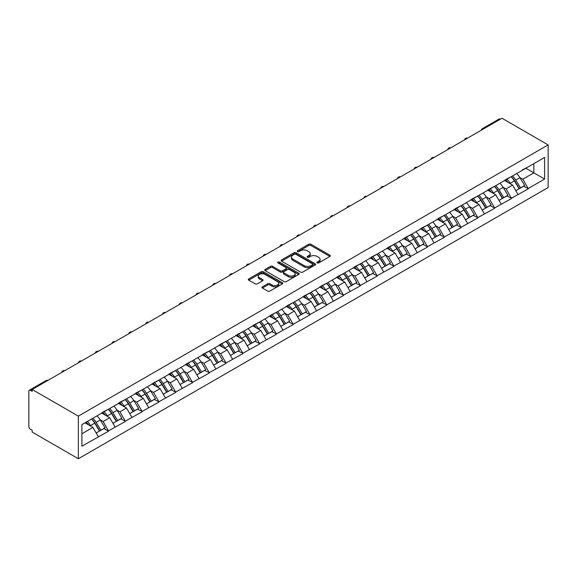<?xml version="1.0" encoding="UTF-8"?>
<svg xmlns="http://www.w3.org/2000/svg" width="577" height="577" viewBox="0 0 577 577"><rect width="100%" height="100%" fill="white"/><g stroke="black" fill="none" stroke-linecap="round" stroke-linejoin="round"><path stroke-width="0.87" d="M317.206 262.924A1.046 0.606 0 0 0 318.684 262.924L329.907 256.44A1.493 0.865 0 0 0 330.347 255.835A1.493 0.865 0 0 0 329.907 255.222L310.895 244.244A1.493 0.865 0 0 0 308.782 244.244L297.559 250.728A1.046 0.606 0 0 0 297.256 251.154A1.046 0.606 0 0 0 297.559 251.579A1.046 0.606 0 0 0 299.037 251.579L300.494 250.743A4.782 2.762 0 0 1 307.252 250.743L308.839 251.659A4.782 2.762 0 0 1 310.238 253.606A4.782 2.762 0 0 1 308.839 255.561L307.382 256.397A1.046 0.606 0 0 0 307.079 256.823A1.046 0.606 0 0 0 307.382 257.248A1.046 0.606 0 0 0 308.861 257.248L310.318 256.412A4.782 2.762 0 0 1 317.076 256.412L318.663 257.328A4.782 2.762 0 0 1 320.062 259.282A4.782 2.762 0 0 1 318.663 261.23L317.206 262.066A1.046 0.606 0 0 0 316.903 262.499A1.046 0.606 0 0 0 317.206 262.924L317.206 262.066M262.412 286.812A1.493 0.865 0 0 0 261.98 287.418A1.493 0.865 0 0 0 262.412 288.031L267.75 291.111A1.493 0.865 0 0 0 269.863 291.111L282.326 283.913A1.493 0.865 0 0 0 282.766 283.307A1.493 0.865 0 0 0 282.326 282.694L263.314 271.717A1.493 0.865 0 0 0 261.201 271.717L248.737 278.915A1.493 0.865 0 0 0 248.298 279.52A1.493 0.865 0 0 0 248.737 280.133L255.178 283.855A1.493 0.865 0 0 0 257.292 283.855L262.629 280.775A1.493 0.865 0 0 0 263.062 280.162A1.493 0.865 0 0 0 262.629 279.556L259.434 277.71A3.996 2.308 0 0 1 258.265 276.08A3.996 2.308 0 0 1 260.732 273.945A3.996 2.308 0 0 1 265.081 274.45L277.602 281.677A3.996 2.308 0 0 1 278.77 283.307A3.996 2.308 0 0 1 276.304 285.435A3.996 2.308 0 0 1 271.947 284.937L269.863 283.733A1.493 0.865 0 0 0 267.75 283.733L262.412 286.812L262.412 288.031L267.75 284.973L267.75 283.733M32.182 389.482L501.99 118.249L548.15 144.899L78.349 416.132L32.182 389.482L32.182 391.35L30.466 390.355A2.279 1.32 -120 0 0 29.326 390.24A2.279 1.32 -120 0 0 28.85 391.285L28.85 426.446A2.279 1.32 -120 0 0 30.466 429.245L32.182 430.24L32.182 432.101L78.349 458.751L78.349 416.132M300.595 272.142A1.493 0.865 0 0 0 302.709 272.142L315.172 264.951A1.493 0.865 0 0 0 315.612 264.338A1.493 0.865 0 0 0 315.172 263.732L296.16 252.755A1.493 0.865 0 0 0 294.046 252.755L281.583 259.953A1.493 0.865 0 0 0 281.15 260.559A1.493 0.865 0 0 0 281.583 261.172L300.595 272.142M278.359 263.148A1.046 0.606 0 0 1 279.419 263.292L298.727 274.443L286.286 281.626A1.493 0.865 0 0 1 284.172 281.626L265.16 270.649L270.498 267.598L270.498 266.35L265.16 269.43A1.493 0.865 0 0 0 264.728 270.043A1.493 0.865 0 0 0 265.16 270.649L265.16 269.43M270.498 267.598A1.493 0.865 0 0 1 272.611 267.598L272.611 266.35A1.493 0.865 0 0 0 270.498 266.35M272.611 266.35L280.321 270.801A1.493 0.865 0 0 0 282.434 270.801L285.968 268.759A1.493 0.865 0 0 0 286.408 268.154A1.493 0.865 0 0 0 285.968 267.54L277.941 262.91A1.046 0.606 0 0 1 277.638 262.477A1.046 0.606 0 0 1 278.28 261.922A1.046 0.606 0 0 1 279.419 262.052L298.749 273.209A1.493 0.865 0 0 1 299.189 273.823A1.493 0.865 0 0 1 298.749 274.436L298.749 273.209M78.349 458.751L548.15 187.518L548.15 144.899M91.548 419.01A10.198 5.885 -120 0 1 95.039 423.092L99.792 430.94L103.932 428.545L108.534 431.199L103.153 421.513L100.167 419.789M108.534 431.199L81.898 446.201L81.898 424.585L544.601 157.449L544.601 179.065L528.186 188.542L522.812 179.223L519.827 177.5M511.208 176.728A10.198 5.885 -120 0 1 514.698 180.803L519.451 188.65L523.591 186.263L528.186 188.542M528.186 188.917L511.402 198.236L506.022 188.917L503.043 187.193M494.424 186.414A10.198 5.885 -120 0 1 497.915 190.497L502.661 198.344L506.808 195.949L511.402 198.236M511.402 198.603L494.619 207.922L489.238 198.603L486.252 196.887M477.633 196.108A10.198 5.885 -120 0 1 481.124 200.19L485.877 208.037L490.017 205.643L494.619 207.922M494.619 208.297L477.828 217.616L472.448 208.297L469.469 206.573M460.85 205.801A10.198 5.885 -120 0 1 464.341 209.884L469.094 217.724L473.234 215.336L477.828 217.616M477.828 217.991L461.045 227.309L455.664 217.991L452.685 216.267M444.059 215.488A10.198 5.885 -120 0 1 447.55 219.57L452.303 227.417L456.45 225.023L461.045 227.309M461.045 227.677L444.261 236.996L438.881 227.677L435.895 225.96M427.276 225.181A10.198 5.885 -120 0 1 430.767 229.264L435.52 237.111L439.66 234.716L444.261 236.996M444.261 237.371L427.47 246.689L422.09 237.371L419.111 235.647M410.492 234.875A10.198 5.885 -120 0 1 413.983 238.957L418.729 246.805L422.876 244.41L427.47 246.689M427.47 247.064L410.687 256.383L405.306 247.064L402.328 245.34M393.702 244.569A10.198 5.885 -120 0 1 397.192 248.644L401.945 256.491L406.085 254.104L410.687 256.383M410.687 256.758L393.896 266.076L388.516 256.758L385.537 255.034M376.918 254.255A10.198 5.885 -120 0 1 380.409 258.337L385.162 266.185L389.302 263.79L393.896 266.076M393.896 266.444L377.113 275.763L371.732 266.444L368.753 264.728M360.135 263.949A10.198 5.885 -120 0 1 363.618 268.031L368.371 275.878L372.518 273.484L377.113 275.763M377.113 276.138L360.329 285.456L354.949 276.138L351.963 274.414M343.344 273.642A10.198 5.885 -120 0 1 346.835 277.725L351.588 285.565L355.728 283.177L360.329 285.456M360.329 285.831L343.539 295.15L338.158 285.831L335.179 284.108M326.56 283.329A10.198 5.885 -120 0 1 330.051 287.411L334.804 295.258L338.944 292.864L343.539 295.15M343.539 295.518L326.755 304.836L321.375 295.518L318.396 293.801M309.77 293.022A10.198 5.885 -120 0 1 313.261 297.105L318.014 304.952L322.161 302.557L326.755 304.836M326.755 305.211L309.964 314.53L304.584 305.211L301.605 303.488M292.986 302.716A10.198 5.885 -120 0 1 296.477 306.798L301.23 314.638L305.37 312.251L309.964 314.53M309.964 314.905L293.181 324.224L287.8 314.905L284.822 313.181M276.203 312.409A10.198 5.885 -120 0 1 279.686 316.484L284.439 324.332L288.587 321.944L293.181 324.224M293.181 324.591L276.397 333.917L271.017 324.591L268.031 322.875M259.412 322.096A10.198 5.885 -120 0 1 262.903 326.178L267.656 334.025L271.796 331.631L276.397 333.917M276.397 334.285L259.607 343.603L254.226 334.285L251.247 332.568M242.628 331.789A10.198 5.885 -120 0 1 246.119 335.872L250.872 343.719L255.012 341.324L259.607 343.603M259.607 343.979L242.823 353.297L237.443 343.979L234.464 342.255M225.838 341.483A10.198 5.885 -120 0 1 229.329 345.558L234.082 353.405L238.229 351.018L242.823 353.297M242.823 353.672L226.033 362.991L220.652 353.672L217.673 351.948M209.054 351.169A10.198 5.885 -120 0 1 212.545 355.252L217.298 363.099L221.438 360.704L226.033 362.991M226.033 363.359L209.249 372.677L203.869 363.359L200.89 361.642M192.271 360.863A10.198 5.885 -120 0 1 195.762 364.945L200.507 372.792L204.655 370.398L209.249 372.677M209.249 373.052L192.466 382.371L187.085 373.052L184.099 371.328M175.48 370.557A10.198 5.885 -120 0 1 178.971 374.639L183.724 382.479L187.864 380.092L192.466 382.371M192.466 382.746L175.675 392.064L170.294 382.746L167.316 381.022M158.697 380.25A10.198 5.885 -120 0 1 162.187 384.325L166.941 392.172L171.08 389.785L175.675 392.064M175.675 392.432L158.891 401.751L153.511 392.432L150.532 390.716M141.906 389.937A10.198 5.885 -120 0 1 145.397 394.019L150.15 401.866L154.297 399.472L158.891 401.751M158.891 402.126L142.101 411.444L136.72 402.126L133.741 400.409M125.122 399.63A10.198 5.885 -120 0 1 128.613 403.712L133.366 411.56L137.506 409.165L142.101 411.444M142.101 411.819L125.317 421.138L119.937 411.819L116.958 410.096M108.339 409.324A10.198 5.885 -120 0 1 111.83 413.399L116.576 421.246L120.723 418.859L125.317 421.138M125.317 421.513L108.534 430.831M102.829 412.129L108.534 409.208M103.153 421.513L109.717 417.719L101.429 412.937M115.097 427.038L109.717 417.719M119.612 402.436L125.317 399.515M119.937 411.819L126.5 408.026L118.213 403.244M131.881 417.344L126.5 408.026M136.403 392.742L142.101 389.828M136.72 402.126L143.291 398.339L135.004 393.55M148.671 407.658L143.291 398.339M153.186 383.056L158.891 380.135M153.511 392.432L160.074 388.646L151.787 383.864M165.455 397.964L160.074 388.646M169.977 373.362L175.675 370.441M170.294 382.746L176.858 378.952L168.578 374.17M182.238 388.271L176.858 378.952M186.76 363.669L192.466 360.748M187.085 373.052L193.648 369.266L185.361 364.476M199.029 378.584L193.648 369.266M203.544 353.982L209.249 351.061M203.869 363.359L210.432 359.572L202.145 354.79M215.812 368.891L210.432 359.572M220.335 344.289L226.033 341.368M220.652 353.672L227.223 349.878L218.935 345.096M232.596 359.197L227.223 349.878M237.118 334.595L242.823 331.674M237.443 343.979L244.006 340.185L235.719 335.403M249.387 349.503L244.006 340.185M253.902 324.909L259.607 321.988M254.226 334.285L260.79 330.498L252.51 325.709M266.17 339.817L260.79 330.498M270.692 315.215L276.397 312.294M271.017 324.591L277.58 320.805L269.293 316.023M282.961 330.123L277.58 320.805M287.476 305.522L293.181 302.6M287.8 314.905L294.364 311.111L286.077 306.329M299.744 320.43L294.364 311.111M304.267 295.828L309.964 292.914M304.584 305.211L311.147 301.425L302.867 296.636M316.528 310.743L311.147 301.425M321.05 286.142L326.755 283.22M321.375 295.518L327.938 291.731L319.651 286.949M333.318 301.05L327.938 291.731M337.833 276.448L343.539 273.527M338.158 285.831L344.721 282.038L336.434 277.256M350.102 291.356L344.721 282.038M354.624 266.754L360.329 263.833M354.949 276.138L361.512 272.344L353.225 267.562M366.893 281.67L361.512 272.344M371.408 257.068L377.113 254.147M371.732 266.444L378.296 262.658L370.008 257.876M383.676 271.976L378.296 262.658M388.198 247.374L393.896 244.453M388.516 256.758L395.079 252.964L386.799 248.182M400.46 262.283L395.079 252.964M404.982 237.681L410.687 234.76M405.306 247.064L411.87 243.27L403.583 238.489M417.25 252.589L411.87 243.27M421.765 227.987L427.47 225.073M422.09 237.371L428.653 233.584L420.366 228.795M434.034 242.903L428.653 233.584M438.556 218.301L444.261 215.38M438.881 227.677L445.444 223.89L437.157 219.109M450.825 233.209L445.444 223.89M455.34 208.607L461.045 205.686M455.664 217.991L462.227 214.197L453.94 209.415M467.608 223.515L462.227 214.197M472.13 198.914L477.828 195.992M472.448 208.297L479.011 204.51L470.731 199.721M484.392 213.829L479.011 204.51M488.914 189.227L494.619 186.306M489.238 198.603L495.802 194.817L487.515 190.035M501.182 204.135L495.802 194.817M505.697 179.534L511.402 176.612M506.022 188.917L512.585 185.123L504.298 180.341M517.966 194.442L512.585 185.123M500.374 119.179L483.692 128.808M483.007 129.205A2.279 1.32 120 0 1 483.584 128.743A2.279 1.32 60 0 0 482.444 128.635L499.127 119.006A2.279 1.32 60 0 1 500.266 119.114M522.488 169.84L528.186 166.919M522.812 179.223L533.84 172.855L533.84 163.659L544.601 157.449M525.878 168.26L544.601 179.065M81.898 433.781L92.926 427.413L84.963 422.811M98.306 436.731L92.926 427.413M514.46 180.99L514.994 181.293M497.677 190.677L498.211 190.987M480.886 200.37L481.42 200.681M464.103 210.064L464.636 210.374M447.319 219.758L447.853 220.061M430.529 229.444L431.062 229.754M413.745 239.138L414.279 239.448M396.962 248.831L397.488 249.134M380.171 258.518L380.705 258.828M363.387 268.211L363.921 268.521M346.597 277.905L347.13 278.208M329.813 287.598L330.347 287.901M313.03 297.285L313.556 297.595M296.239 306.978L296.773 307.289M279.456 316.672L279.989 316.975M262.665 326.358L263.199 326.669M245.881 336.052L246.415 336.362M229.098 345.746L229.624 346.049M212.307 355.432L212.841 355.742M195.524 365.126L196.057 365.436M178.733 374.819L179.267 375.129M161.949 384.513L162.483 384.816M145.166 394.199L145.7 394.509M128.375 403.893L128.909 404.203M111.592 413.586L112.126 413.889M94.801 423.273L95.335 423.583M317.624 263.069L318.663 262.47A4.782 2.762 0 0 0 320.062 260.523L320.062 259.282M310.238 253.606L310.238 254.854A4.782 2.762 0 0 1 308.839 256.801L307.801 257.4M329.907 255.222L329.907 256.44L310.895 245.492A1.493 0.865 0 0 0 308.782 245.492L297.977 251.731M315.157 264.958L296.16 253.995A1.493 0.865 0 0 0 294.046 253.995L281.605 261.179M312.532 264.764A1.046 0.606 0 0 0 312.842 264.338A1.046 0.606 0 0 0 312.532 263.913L295.842 254.277A1.046 0.606 0 0 0 294.364 254.277L292.835 255.164A4.782 2.762 0 0 0 291.435 257.111A4.782 2.762 0 0 0 292.835 259.066L304.245 265.651A4.782 2.762 0 0 0 311.003 265.651L312.532 264.764L312.532 266.011A1.046 0.606 0 0 0 312.842 265.586L312.842 264.338M291.435 257.111L291.435 258.359A4.782 2.762 0 0 0 292.835 260.306L292.835 259.066M312.532 266.011L311.003 266.891A4.782 2.762 0 0 1 304.245 266.891L292.835 260.306M272.611 267.598L280.321 272.048A1.493 0.865 0 0 0 282.434 272.048L285.968 270.007A1.493 0.865 0 0 0 286.408 269.394L286.408 268.154M288.32 275.424A3.996 2.308 0 0 0 292.676 275.921A3.996 2.308 0 0 0 295.143 273.794A3.996 2.308 0 0 0 293.967 272.164L289.56 269.618A1.493 0.865 0 0 0 287.447 269.618L283.913 271.659A1.493 0.865 0 0 0 283.473 272.265A1.493 0.865 0 0 0 283.913 272.878L288.32 275.424L288.32 276.664A3.996 2.308 0 0 0 292.676 277.169A3.996 2.308 0 0 0 295.143 275.034L295.143 273.794M283.473 272.265L283.473 273.512A1.493 0.865 0 0 0 283.913 274.118L283.913 272.878M288.32 276.664L283.913 274.118M278.77 283.307L278.77 284.548A3.996 2.308 0 0 1 276.304 286.675A3.996 2.308 0 0 1 271.947 286.178L269.863 284.973A1.493 0.865 0 0 0 267.75 284.973M258.265 276.08L258.265 277.321A3.996 2.308 0 0 0 259.434 278.951L259.434 277.71M262.607 280.783L259.434 278.951M282.304 283.927L263.314 272.964A1.493 0.865 0 0 0 261.201 272.964L248.759 280.148M516.667 173.569A12.478 7.205 60 0 1 519.942 177.687L515.795 180.074A12.478 7.205 -120 0 0 512.527 175.963M515.795 180.074L520.548 187.922L524.695 185.527L519.942 177.687M519.451 188.65L520.548 187.922M523.591 186.263L524.695 185.527M505.394 179.707A10.198 5.885 60 0 1 508.207 182.592M506.988 179.166A12.478 7.205 60 0 1 510.256 183.277L510.724 184.049M515.831 190.742L519.149 188.729L514.395 180.882A12.478 7.205 -120 0 0 511.128 176.771M519.149 188.729L515.788 190.67M499.884 183.262A12.478 7.205 60 0 1 503.151 187.374L499.011 189.768A12.478 7.205 -120 0 0 495.744 185.657M499.011 189.768L503.764 197.615L507.904 195.221L503.151 187.374M502.661 198.344L503.764 197.615M506.808 195.949L507.904 195.221M488.604 189.4A10.198 5.885 60 0 1 491.416 192.285M490.198 188.852A12.478 7.205 60 0 1 493.472 192.97L493.941 193.742M499.047 200.435L502.365 198.423L497.612 190.576A12.478 7.205 -120 0 0 494.345 186.465M502.365 198.423L499.004 200.363M483.1 192.956A12.478 7.205 60 0 1 486.368 197.067L482.228 199.462A12.478 7.205 -120 0 0 478.953 195.343M482.228 199.462L486.974 207.302L491.121 204.914L486.368 197.067M485.877 208.037L486.974 207.302M490.017 205.643L491.121 204.914M471.82 199.094A10.198 5.885 60 0 1 474.633 201.979M473.414 198.546A12.478 7.205 60 0 1 476.681 202.657L477.15 203.429M482.257 210.122L485.574 208.109L480.829 200.269A12.478 7.205 -120 0 0 477.554 196.151M485.574 208.109L482.213 210.057M466.31 202.65A12.478 7.205 60 0 1 469.584 206.761L465.437 209.148A12.478 7.205 -120 0 0 462.17 205.037M465.437 209.148L470.19 216.995L474.33 214.608L469.584 206.761M469.094 217.724L470.19 216.995M473.234 215.336L474.33 214.608M455.037 208.787A10.198 5.885 60 0 1 457.849 211.672M456.623 208.239A12.478 7.205 60 0 1 459.898 212.35L460.367 213.122M465.473 219.815L468.791 217.803L464.038 209.956A12.478 7.205 -120 0 0 460.771 205.845M468.791 217.803L465.43 219.743M449.526 212.336A12.478 7.205 60 0 1 452.794 216.447L448.654 218.842A12.478 7.205 -120 0 0 445.379 214.731M448.654 218.842L453.407 226.689L457.547 224.294L452.794 216.447M452.303 227.417L453.407 226.689M456.45 225.023L457.547 224.294M438.246 218.474A10.198 5.885 60 0 1 441.059 221.359M439.84 217.926A12.478 7.205 60 0 1 443.107 222.044L443.576 222.816M448.682 229.509L452.007 227.497L447.254 219.649A12.478 7.205 -120 0 0 443.98 215.538M452.007 227.497L448.646 229.437M432.736 222.03A12.478 7.205 60 0 1 436.01 226.141L431.863 228.535A12.478 7.205 -120 0 0 428.596 224.424M431.863 228.535L436.616 236.382L440.763 233.988L436.01 226.141M435.52 237.111L436.616 236.382M439.66 234.716L440.763 233.988M421.462 228.167A10.198 5.885 60 0 1 424.275 231.052M423.056 227.619A12.478 7.205 60 0 1 426.324 231.73L426.792 232.509M431.899 239.203L435.217 237.19L430.464 229.343A12.478 7.205 -120 0 0 427.196 225.232M435.217 237.19L431.856 239.13M415.952 231.723A12.478 7.205 60 0 1 419.219 235.834L415.079 238.222A12.478 7.205 -120 0 0 411.812 234.111M415.079 238.222L419.832 246.069L423.972 243.682L419.219 235.834M418.729 246.805L419.832 246.069M422.876 244.41L423.972 243.682M404.672 237.861A10.198 5.885 60 0 1 407.485 240.746M406.266 237.313A12.478 7.205 60 0 1 409.54 241.424L410.009 242.196M415.115 248.889L418.433 246.877L413.68 239.029A12.478 7.205 -120 0 0 410.413 234.918M418.433 246.877L415.072 248.817M399.169 241.41A12.478 7.205 60 0 1 402.436 245.528L398.296 247.915A12.478 7.205 -120 0 0 395.021 243.804M398.296 247.915L403.042 255.762L407.189 253.368L402.436 245.528M401.945 256.491L403.042 255.762M406.085 254.104L407.189 253.368M387.888 247.547A10.198 5.885 60 0 1 390.701 250.432M389.482 247.006A12.478 7.205 60 0 1 392.749 251.118L393.218 251.889M398.325 258.583L401.65 256.57L396.897 248.723A12.478 7.205 -120 0 0 393.622 244.612M401.65 256.57L398.281 258.51M382.378 251.103A12.478 7.205 60 0 1 385.652 255.214L381.505 257.609A12.478 7.205 -120 0 0 378.238 253.498M381.505 257.609L386.258 265.456L390.398 263.062L385.652 255.214M385.162 266.185L386.258 265.456M389.302 263.79L390.398 263.062M371.105 257.241A10.198 5.885 60 0 1 373.918 260.126M372.699 256.693A12.478 7.205 60 0 1 375.966 260.804L376.435 261.583M381.541 268.276L384.859 266.264L380.106 258.417A12.478 7.205 -120 0 0 376.839 254.306M384.859 266.264L381.498 268.204M365.594 260.797A12.478 7.205 60 0 1 368.862 264.908L364.722 267.302A12.478 7.205 -120 0 0 361.447 263.184M364.722 267.302L369.475 275.142L373.615 272.755L368.862 264.908M368.371 275.878L369.475 275.142M372.518 273.484L373.615 272.755M354.314 266.935A10.198 5.885 60 0 1 357.127 269.82M355.908 266.386A12.478 7.205 60 0 1 359.182 270.498L359.644 271.269M364.751 277.963L368.076 275.95L363.322 268.11A12.478 7.205 -120 0 0 360.055 263.992M368.076 275.95L364.714 277.89M348.804 270.483A12.478 7.205 60 0 1 352.078 274.602L347.931 276.989A12.478 7.205 -120 0 0 344.664 272.878M347.931 276.989L352.684 284.836L356.831 282.442L352.078 274.602M351.588 285.565L352.684 284.836M355.728 283.177L356.831 282.442M337.531 276.628A10.198 5.885 60 0 1 340.343 279.506M339.125 276.08A12.478 7.205 60 0 1 342.392 280.191L342.861 280.963M347.967 287.656L351.285 285.644L346.539 277.797A12.478 7.205 -120 0 0 343.265 273.686M351.285 285.644L347.924 287.584M332.02 280.177A12.478 7.205 60 0 1 335.287 284.288L331.148 286.682A12.478 7.205 -120 0 0 327.88 282.571M331.148 286.682L335.901 294.53L340.041 292.135L335.287 284.288M334.804 295.258L335.901 294.53M338.944 292.864L340.041 292.135M320.74 286.315A10.198 5.885 60 0 1 323.553 289.2M322.334 285.766A12.478 7.205 60 0 1 325.608 289.885L326.077 290.657M331.184 297.35L334.501 295.337L329.748 287.49A12.478 7.205 -120 0 0 326.481 283.379M334.501 295.337L331.14 297.278M315.237 289.87A12.478 7.205 60 0 1 318.504 293.981L314.364 296.376A12.478 7.205 -120 0 0 311.09 292.265M314.364 296.376L319.117 304.223L323.257 301.829L318.504 293.981M318.014 304.952L319.117 304.223M322.161 302.557L323.257 301.829M303.956 296.008A10.198 5.885 60 0 1 306.769 298.893M305.55 295.46A12.478 7.205 60 0 1 308.818 299.571L309.286 300.35M314.393 307.043L317.718 305.024L312.965 297.184A12.478 7.205 -120 0 0 309.69 293.073M317.718 305.024L314.35 306.971M298.446 299.564A12.478 7.205 60 0 1 301.721 303.675L297.573 306.062A12.478 7.205 -120 0 0 294.306 301.951M297.573 306.062L302.326 313.91L306.474 311.522L301.721 303.675M301.23 314.638L302.326 313.91M305.37 312.251L306.474 311.522M287.173 305.702A10.198 5.885 60 0 1 289.986 308.587M288.767 305.154A12.478 7.205 60 0 1 292.034 309.265L292.503 310.037M297.609 316.73L300.927 314.717L296.174 306.87A12.478 7.205 -120 0 0 292.907 302.759M300.927 314.717L297.566 316.658M281.663 309.25A12.478 7.205 60 0 1 284.93 313.361L280.79 315.756A12.478 7.205 -120 0 0 277.515 311.645M280.79 315.756L285.543 323.603L289.683 321.209L284.93 313.361M284.439 324.332L285.543 323.603M288.587 321.944L289.683 321.209M270.382 315.388A10.198 5.885 60 0 1 273.195 318.273M271.976 314.847A12.478 7.205 60 0 1 275.251 318.958L275.719 319.73M280.819 326.423L284.144 324.411L279.391 316.564A12.478 7.205 -120 0 0 276.123 312.453M284.144 324.411L280.783 326.351M264.872 318.944A12.478 7.205 60 0 1 268.146 323.055L263.999 325.45A12.478 7.205 -120 0 0 260.732 321.339M263.999 325.45L268.752 333.297L272.899 330.902L268.146 323.055M267.656 334.025L268.752 333.297M271.796 331.631L272.899 330.902M253.599 325.082A10.198 5.885 60 0 1 256.412 327.967M255.193 324.534A12.478 7.205 60 0 1 258.46 328.645L258.929 329.424M264.035 336.117L267.353 334.105L262.607 326.257A12.478 7.205 -120 0 0 259.333 322.146M267.353 334.105L263.992 336.045M248.088 328.638A12.478 7.205 60 0 1 251.356 332.749L247.216 335.143A12.478 7.205 -120 0 0 243.948 331.025M247.216 335.143L251.969 342.983L256.109 340.596L251.356 332.749M250.872 343.719L251.969 342.983M255.012 341.324L256.109 340.596M236.815 334.775A10.198 5.885 60 0 1 239.621 337.66M238.402 334.227A12.478 7.205 60 0 1 241.676 338.338L242.145 339.11M247.252 345.803L250.569 343.791L245.816 335.951A12.478 7.205 -120 0 0 242.549 331.833M250.569 343.791L247.208 345.731M231.305 338.324A12.478 7.205 60 0 1 234.572 342.442L230.432 344.83A12.478 7.205 -120 0 0 227.158 340.718M230.432 344.83L235.185 352.677L239.325 350.282L234.572 342.442M234.082 353.405L235.185 352.677M238.229 351.018L239.325 350.282M220.025 344.462A10.198 5.885 60 0 1 222.837 347.347M221.618 343.921A12.478 7.205 60 0 1 224.886 348.032L225.355 348.804M230.461 355.497L233.786 353.485L229.033 345.637A12.478 7.205 -120 0 0 225.758 341.526M233.786 353.485L230.418 355.425M214.514 348.018A12.478 7.205 60 0 1 217.789 352.129L213.641 354.523A12.478 7.205 -120 0 0 210.374 350.412M213.641 354.523L218.394 362.37L222.542 359.976L217.789 352.129M217.298 363.099L218.394 362.37M221.438 360.704L222.542 359.976M203.241 354.155A10.198 5.885 60 0 1 206.054 357.04M204.835 353.607A12.478 7.205 60 0 1 208.102 357.726L208.571 358.497M213.678 365.191L216.995 363.178L212.242 355.331A12.478 7.205 -120 0 0 208.975 351.22M216.995 363.178L213.634 365.118M197.731 357.711A12.478 7.205 60 0 1 200.998 361.822L196.858 364.217A12.478 7.205 -120 0 0 193.591 360.098M196.858 364.217L201.611 372.057L205.751 369.669L200.998 361.822M200.507 372.792L201.611 372.057M204.655 370.398L205.751 369.669M186.45 363.849A10.198 5.885 60 0 1 189.263 366.734M188.044 363.301A12.478 7.205 60 0 1 191.319 367.412L191.788 368.191M196.887 374.877L200.212 372.865L195.459 365.025A12.478 7.205 -120 0 0 192.191 360.906M200.212 372.865L196.851 374.812M180.947 367.405A12.478 7.205 60 0 1 184.214 371.516L180.074 373.903A12.478 7.205 -120 0 0 176.8 369.792M180.074 373.903L184.82 381.75L188.967 379.363L184.214 371.516M183.724 382.479L184.82 381.75M187.864 380.092L188.967 379.363M169.667 373.543A10.198 5.885 60 0 1 172.48 376.428M171.261 372.994A12.478 7.205 60 0 1 174.528 377.106L174.997 377.877M180.103 384.57L183.421 382.558L178.675 374.711A12.478 7.205 -120 0 0 175.401 370.6M183.421 382.558L180.06 384.498M164.156 377.091A12.478 7.205 60 0 1 167.431 381.202L163.284 383.597A12.478 7.205 -120 0 0 160.017 379.486M163.284 383.597L168.037 391.444L172.177 389.049L167.431 381.202M166.941 392.172L168.037 391.444M171.08 389.785L172.177 389.049M152.883 383.229A10.198 5.885 60 0 1 155.689 386.114M154.47 382.688A12.478 7.205 60 0 1 157.745 386.799L158.213 387.571M163.32 394.264L166.638 392.252L161.885 384.405A12.478 7.205 -120 0 0 158.617 380.293M166.638 392.252L163.277 394.192M147.373 386.785A12.478 7.205 60 0 1 150.64 390.896L146.5 393.29A12.478 7.205 -120 0 0 143.226 389.179M146.5 393.29L151.253 401.138L155.393 398.743L150.64 390.896M150.15 401.866L151.253 401.138M154.297 399.472L155.393 398.743M136.093 392.923A10.198 5.885 60 0 1 138.906 395.808M137.687 392.374A12.478 7.205 60 0 1 140.954 396.486L141.423 397.264M146.529 403.958L149.854 401.945L145.101 394.098A12.478 7.205 -120 0 0 141.827 389.987M149.854 401.945L146.493 403.886M130.582 396.478A12.478 7.205 60 0 1 133.857 400.589L129.71 402.977A12.478 7.205 -120 0 0 126.442 398.866M129.71 402.977L134.463 410.824L138.61 408.437L133.857 400.589M133.366 411.56L134.463 410.824M137.506 409.165L138.61 408.437M119.309 402.616A10.198 5.885 60 0 1 122.122 405.501M120.903 402.068A12.478 7.205 60 0 1 124.17 406.179L124.639 406.951M129.746 413.644L133.063 411.632L128.31 403.785A12.478 7.205 -120 0 0 125.043 399.673M133.063 411.632L129.702 413.572M113.799 406.165A12.478 7.205 60 0 1 117.066 410.283L112.926 412.67A12.478 7.205 -120 0 0 109.659 408.559M112.926 412.67L117.679 420.518L121.819 418.123L117.066 410.283M116.576 421.246L117.679 420.518M120.723 418.859L121.819 418.123M102.518 412.303A10.198 5.885 60 0 1 105.331 415.188M104.112 411.762A12.478 7.205 60 0 1 107.387 415.873L107.856 416.644M112.955 423.338L116.28 421.325L111.527 413.478A12.478 7.205 -120 0 0 108.26 409.367M116.28 421.325L112.919 423.266M97.015 415.858A12.478 7.205 60 0 1 100.283 419.969L96.143 422.364A12.478 7.205 -120 0 0 92.868 418.253M96.143 422.364L100.888 430.211L105.036 427.817L100.283 419.969M99.792 430.94L100.888 430.211M103.932 428.545L105.036 427.817M86.009 422.213A10.198 5.885 60 0 1 88.548 424.881M87.329 421.448A12.478 7.205 60 0 1 90.596 425.566L91.065 426.338M96.171 433.031L99.489 431.019L94.743 423.172A12.478 7.205 -120 0 0 91.469 419.061M99.489 431.019L96.128 432.959M47.249 380.784L30.466 390.355M47.725 380.517A2.279 1.32 -60 0 0 47.141 380.726A2.279 1.32 -120 0 0 46.001 380.611L29.326 390.24M466.223 138.898A2.279 1.32 120 0 1 466.8 138.437A2.279 1.32 -60 0 1 467.377 138.228M449.433 148.585A2.279 1.32 120 0 1 450.017 148.13A2.279 1.32 -60 0 1 450.594 147.921M432.649 158.278A2.279 1.32 120 0 1 433.226 157.817A2.279 1.32 -60 0 1 433.81 157.608M415.866 167.972A2.279 1.32 120 0 1 416.443 167.51A2.279 1.32 -60 0 1 417.02 167.301M399.075 177.658A2.279 1.32 120 0 1 399.659 177.204A2.279 1.32 -60 0 1 400.236 176.995M382.291 187.352A2.279 1.32 120 0 1 382.868 186.898A2.279 1.32 -60 0 1 383.445 186.681M365.501 197.045A2.279 1.32 120 0 1 366.085 196.584A2.279 1.32 -60 0 1 366.662 196.375M348.717 206.739A2.279 1.32 120 0 1 349.294 206.277A2.279 1.32 -60 0 1 349.878 206.068M331.934 216.425A2.279 1.32 120 0 1 332.511 215.971A2.279 1.32 -60 0 1 333.088 215.762M315.143 226.119A2.279 1.32 120 0 1 315.727 225.657A2.279 1.32 -60 0 1 316.304 225.448M298.359 235.813A2.279 1.32 120 0 1 298.936 235.351A2.279 1.32 -60 0 1 299.513 235.142M281.569 245.499A2.279 1.32 120 0 1 282.153 245.045A2.279 1.32 -60 0 1 282.73 244.836M264.785 255.193A2.279 1.32 120 0 1 265.362 254.738A2.279 1.32 -60 0 1 265.947 254.522M248.002 264.886A2.279 1.32 120 0 1 248.579 264.425A2.279 1.32 -60 0 1 249.156 264.216M231.211 274.58A2.279 1.32 120 0 1 231.795 274.118A2.279 1.32 -60 0 1 232.372 273.909M214.428 284.266A2.279 1.32 120 0 1 215.005 283.812A2.279 1.32 -60 0 1 215.589 283.595M197.637 293.96A2.279 1.32 120 0 1 198.221 293.498A2.279 1.32 -60 0 1 198.798 293.289M180.853 303.653A2.279 1.32 120 0 1 181.43 303.192A2.279 1.32 -60 0 1 182.015 302.983M164.07 313.34A2.279 1.32 120 0 1 164.647 312.885A2.279 1.32 -60 0 1 165.224 312.676M147.279 323.033A2.279 1.32 120 0 1 147.863 322.572A2.279 1.32 -60 0 1 148.44 322.363M130.496 332.727A2.279 1.32 120 0 1 131.073 332.265A2.279 1.32 -60 0 1 131.657 332.056M113.712 342.413A2.279 1.32 120 0 1 114.289 341.959A2.279 1.32 -60 0 1 114.866 341.75M96.922 352.107A2.279 1.32 120 0 1 97.499 351.653A2.279 1.32 -60 0 1 98.083 351.436M80.138 361.801A2.279 1.32 120 0 1 80.715 361.339A2.279 1.32 -60 0 1 81.292 361.13M63.347 371.494A2.279 1.32 120 0 1 63.932 371.033A2.279 1.32 -60 0 1 64.509 370.823M318.663 262.47L318.663 261.23M307.382 257.248L307.382 256.397M308.839 256.801L308.839 255.561M297.559 251.579L297.559 250.728M308.782 245.492L308.782 244.244M310.895 245.492L310.895 244.244M281.583 261.172L281.583 259.953M294.046 253.995L294.046 252.755M296.16 253.995L296.16 252.755M315.172 264.951L315.172 263.732M304.245 266.891L304.245 265.651M311.003 266.891L311.003 265.651M280.321 272.048L280.321 270.801M282.434 272.048L282.434 270.801M285.968 270.007L285.968 268.759M279.419 263.292L279.419 262.052M269.863 284.973L269.863 283.733M271.947 286.178L271.947 284.937M262.629 280.775L262.629 279.556M248.737 280.133L248.737 278.915M261.201 272.964L261.201 271.717M263.314 272.964L263.314 271.717M282.326 283.913L282.326 282.694M514.395 180.882L510.256 183.277M497.612 190.576L493.472 192.97M480.829 200.269L476.681 202.657M464.038 209.956L459.898 212.35M447.254 219.649L443.107 222.044M430.464 229.343L426.324 231.73M413.68 239.029L409.54 241.424M396.897 248.723L392.749 251.118M380.106 258.417L375.966 260.804M363.322 268.11L359.182 270.498M346.539 277.797L342.392 280.191M329.748 287.49L325.608 289.885M312.965 297.184L308.818 299.571M296.174 306.87L292.034 309.265M279.391 316.564L275.251 318.958M262.607 326.257L258.46 328.645M245.816 335.951L241.676 338.338M229.033 345.637L224.886 348.032M212.242 355.331L208.102 357.726M195.459 365.025L191.319 367.412M178.675 374.711L174.528 377.106M161.885 384.405L157.745 386.799M145.101 394.098L140.954 396.486M128.31 403.785L124.17 406.179M111.527 413.478L107.387 415.873M94.743 423.172L90.596 425.566M482.444 128.635A2.279 2.279 0 0 0 481.348 130.164M467.536 138.141A2.279 2.279 0 0 0 464.564 139.85M450.745 147.827A2.279 2.279 0 0 0 447.774 149.544M433.962 157.521A2.279 2.279 0 0 0 430.99 159.238M417.171 167.215A2.279 2.279 0 0 0 414.207 168.931M400.388 176.901A2.279 2.279 0 0 0 397.416 178.618M383.604 186.595A2.279 2.279 0 0 0 380.632 188.311M366.813 196.288A2.279 2.279 0 0 0 363.842 198.005M350.03 205.982A2.279 2.279 0 0 0 347.058 207.691M333.239 215.668A2.279 2.279 0 0 0 330.275 217.385M316.456 225.362A2.279 2.279 0 0 0 313.484 227.078M299.672 235.055A2.279 2.279 0 0 0 296.701 236.772M282.881 244.742A2.279 2.279 0 0 0 279.91 246.458M266.098 254.435A2.279 2.279 0 0 0 263.126 256.152M249.307 264.129A2.279 2.279 0 0 0 246.343 265.846M232.524 273.823A2.279 2.279 0 0 0 229.552 275.532M215.74 283.509A2.279 2.279 0 0 0 212.769 285.226M198.95 293.203A2.279 2.279 0 0 0 195.978 294.919M182.166 302.896A2.279 2.279 0 0 0 179.195 304.606M165.375 312.583A2.279 2.279 0 0 0 162.411 314.299M148.592 322.276A2.279 2.279 0 0 0 145.62 323.993M131.808 331.97A2.279 2.279 0 0 0 128.837 333.686M115.018 341.663A2.279 2.279 0 0 0 112.046 343.373M98.234 351.35A2.279 2.279 0 0 0 95.263 353.066M81.451 361.043A2.279 2.279 0 0 0 78.479 362.76M64.66 370.737A2.279 2.279 0 0 0 61.689 372.446M47.877 380.423A2.279 2.279 0 0 0 46.001 380.611"/></g></svg>
